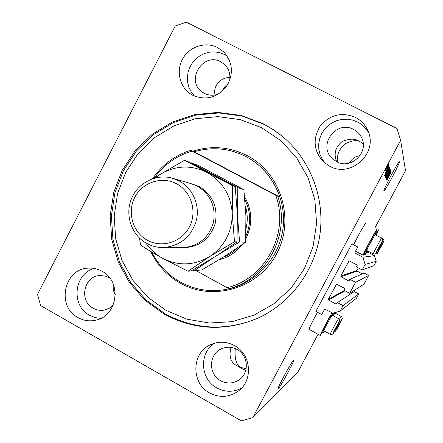 <?xml version="1.0" encoding="UTF-8"?>
<svg xmlns="http://www.w3.org/2000/svg" width="443" height="443" viewBox="0 0 443 443"><rect width="100%" height="100%" fill="white"/><g stroke="black" fill="none" stroke-linecap="round" stroke-linejoin="round"><path stroke-width="0.66" d="M357.772 246.989L351.892 243.871L315.87 311.39L321.684 314.563L324.697 309.048L332.953 313.218L340.124 311.113L343.054 305.642L337.428 302.591L336.591 304.048L336.027 304.086L328.545 300.022L328.329 299.307L336.508 284.196L344.493 288.249L344.709 288.969L344.028 290.248L349.66 293.294L355.535 282.318L349.887 279.289L349.2 280.569L348.48 280.784L340.972 276.753L340.756 276.033L349.078 260.833L356.975 264.897L357.196 265.617L356.51 266.902L362.169 269.925L365.11 264.427L362.895 257.228L355.12 253.091L354.898 252.372L357.772 246.989M365.874 223.278L365.874 223.272C365.541 222.469 357.85 235.931 354.012 244.06L351.892 243.871M362.169 269.925L373.881 265.695L376.212 261.348L374.457 255.655L368.294 252.383L368.366 251.347M374.457 255.655L362.895 257.228M376.212 261.348L365.11 264.427M362.308 273.907L357.08 271.11L356.903 270.54L358.332 267.877M355.535 282.318L368.626 275.502L364.152 273.109L349.887 279.289M368.626 275.502L363.974 284.185L349.66 293.294M352.778 292.541L351.731 291.976M340.124 311.113L356.41 298.3L358.736 293.969L354.273 291.56L337.428 302.591M358.736 293.969L343.054 305.642M228.555 83.057L224.728 86.778L221.799 91.673M235.25 348.58C234.469 358.398 236.235 364.694 240.549 367.474L246.147 368.648M278.287 388.777C280.502 386.872 294.667 360.646 293.587 360.441L293.36 360.53C291.505 361.737 276.853 388.793 277.988 388.921L278.287 388.777M363.238 143.997L360.22 141.799C356.798 139.822 351.88 140.453 345.474 143.693C338.928 148.964 336.409 155.161 337.909 162.288M383.915 190.867L383.943 190.894C384.635 192.035 400.123 162.958 399.42 161.822L399.376 161.756C398.706 160.538 382.78 190.534 383.915 190.867M349.35 163.09C351.714 158.86 355.292 156.351 360.098 155.571M217.596 47.506C205.685 41.382 189.809 46.415 182.931 58.371C175.91 70.243 179.315 86.485 190.424 93.866L192.877 95.323C205.702 100.65 216.815 97.842 226.218 86.889C233.754 74.535 233.04 62.978 224.069 52.224L217.596 47.506M227.198 56.073L224.529 54.5L219.783 52.684L214.75 51.892L209.633 52.152L204.649 53.448L199.998 55.724L195.861 58.891L192.412 62.812L189.781 67.336L188.081 72.27L187.372 77.425L187.694 82.581L189.028 87.542L191.315 92.105L194.477 96.081M101.951 271.227C97.654 268.857 93.091 267.827 88.262 268.137C63.958 268.646 56.134 306.429 77.99 317.576C83.594 320.688 89.503 321.563 95.71 320.195C117.816 316.164 122.251 281.338 101.951 271.227M94.287 268.464C73.948 273.624 70.703 305.62 89.541 315.272L94.963 317.542L100.749 318.412M234.53 345.606C226.5 341.387 218.432 341.116 210.336 344.787C191.465 353.005 190.933 383.206 209.522 392.88C219.922 398.202 229.762 397.415 239.037 390.521C253.451 379.479 250.865 354.023 234.53 345.606M214.645 343.153C198.901 352.805 200.136 379.186 216.777 387.902C225.05 392.299 233.306 392.382 241.54 388.168M355.308 117.301C341.42 111.741 329.653 114.754 320.012 126.344C312.453 139.335 313.71 151.268 323.783 162.149L329.487 166.114C350.646 178.468 378.472 153.272 367.972 130.967C365.375 124.904 361.15 120.352 355.308 117.301M368.709 132.955C366.106 128.154 362.385 124.505 357.534 121.991L352.634 120.097L347.439 119.211L342.162 119.372L337.007 120.562L332.178 122.739L327.864 125.806L324.237 129.655L321.43 134.124L319.553 139.041L318.678 144.213L318.844 149.441L320.045 154.518L322.233 159.247L325.317 163.439M324.06 330.949L323.434 332.715L324.586 331.242M334.548 313.223L334.825 312.669M332.843 313.157L331.768 315.35M323.656 330.351L320.25 335.506C319.547 335.617 327.837 319.647 332.078 312.741M367.734 251.009L365.032 255.068L366.915 250.577M375.299 234.851L378.527 229.884L376.185 235.316M374.739 234.923L377.187 229.219C376.81 228.134 362.164 255.473 363.238 255.246L366.632 250.057M263.624 123.929L241.429 115.518L218.028 112.389L194.588 114.637L172.283 122.085L152.176 134.307L135.22 150.675L122.202 170.367L113.724 192.428L110.163 215.802L111.702 239.386L118.27 262.057L129.577 282.723L145.116 300.371L164.176 314.126C194.782 330.45 226.307 331.657 258.74 317.742C291.4 302.552 315.405 269.715 320.112 233.123C324.708 196.526 309.679 158.744 281.848 135.912L273.038 129.434L263.624 123.929M353.592 129.445C336.503 119.726 317.681 144.728 331.868 158.162L336.542 161.651C351.066 170.112 369.661 152.015 361.41 137.319C359.644 133.864 357.036 131.239 353.592 129.445M336.663 161.717C333.557 154.026 335.285 147.375 341.852 141.76C348.907 138.559 354.644 138.36 359.068 141.162L363.199 143.543M237.11 349.488C231.562 346.587 226.035 346.504 220.531 349.234C208.503 355.026 208.526 374.473 220.581 380.714C227.198 384.109 233.533 383.716 239.574 379.529C249.575 372.463 248.146 355.164 237.11 349.488M245.793 370.237L243.057 369.202L237.21 365.901C230.72 362.623 228.654 356.46 231.024 347.412M109.742 277.994L105.129 276.006L99.559 275.563C83.677 276.299 78.876 300.969 93.191 308.217C96.762 310.2 100.533 310.798 104.509 310.022L109.249 308.223L113.258 305.028M115.33 294.601C113.402 291.655 112.782 288.315 113.458 284.589M229.54 80.886C230.703 74.49 229.07 69.042 224.634 64.551L220.747 61.804C202.85 51.704 185.185 80.908 202.335 92.105L204.406 93.379C209.102 95.682 213.941 95.832 218.914 93.833M215.076 94.974C212.557 85.499 221.699 76.8 229.934 77.663M175.218 26.032L37.494 294.39L40.667 305.592L241.335 420.85L252.781 417.649L400.633 140.27L396.95 128.525L186.309 22.15L175.218 26.032M387.392 177.87L390.892 171.314L386.529 179.614L389.89 172.687L386.346 179.205L390.759 170.932L387.343 177.842M389.231 172.432L390.61 170.228L389.198 173.279L390.084 171.197L389.27 172.482L386.063 178.8L389.231 172.432M385.77 177.931L390.344 169.741L385.986 178.407L389.834 170.765L385.77 177.931M390.2 169.049L385.582 177.737L390.178 169.032M389.757 167.781L385.056 176.596L389.735 167.764M387.913 169.348L384.613 175.367L387.669 169.22M387.658 165.278L388.345 163.988L387.658 165.278M318.052 334.293L298.084 371.649L252.781 417.649M374.878 227.973L405.506 170.677L400.633 140.27M309.142 329.393L309.114 329.376C309.43 327.51 312.221 321.806 317.487 312.271M386.639 167.532L388.561 164.314L384.973 171.076L386.639 167.532M387.946 166.07L388.622 164.796L387.946 166.07M386.955 168.495L388.744 165.139L386.955 168.495M388.157 166.657L388.832 165.389L388.157 166.657M387.858 167.559L389.037 165.688L388.007 167.947L385.504 172.344L387.858 167.559M387.027 171.347L389.558 167.482L384.95 176.115L387.027 171.347M388.5 170.804L390.001 168.761L385.471 177.261L388.5 170.804M389.774 174.298L386.684 179.952L389.563 174.188M391.263 172.117L386.833 180.279L391.263 172.117M333.496 313.057L332.25 315.239M385.46 170.134L388.057 165.239L385.46 170.134M385.975 172.809L387.276 170.123L385.975 172.809M385.46 175.035L388.926 168.251L385.46 175.035L385.211 174.907M385.593 175.589L389.225 168.783L385.593 175.589M385.969 176.198L387.254 173.506L385.742 176.081M387.852 172.659L389.375 169.503L387.619 172.543M386.097 176.735L389.674 170.034L386.108 176.746M387.963 177.549L389.187 175.04L387.963 177.549M378.71 250.417L382.591 243.318L378.71 250.417M382.519 239.021L382.879 238.583L376.417 235.438M378.975 249.863L381.966 244.281M336.946 328.385L340.877 321.197L336.946 328.385M341.199 316.463L335.002 313.09L333.241 315.776M332.543 315.399L333.872 313.422L334.991 313.096M337.273 327.704L340.307 322.083M336.846 328.723L337.057 328.147M334.21 331.032L338.28 323.6L334.21 331.032M323.783 330.777L330.179 334.31L330.423 333.601C331.713 330.544 338.624 317.996 338.624 318.711L332.211 315.217C331.962 314.846 325.217 327.072 324.01 330.085L323.783 330.777L323.639 328.977C324.725 326.253 330.81 315.228 331.043 315.56L332.195 315.222M334.116 331.381L337.704 324.486M377.37 250.445L381.39 243.102L377.37 250.445M366.765 250.483L366.405 249.315L366.732 248.379C368.067 245.217 373.726 234.923 373.997 235.15L375.177 234.79C374.883 234.53 368.609 245.959 367.131 249.453L366.776 250.5L373.25 253.933L373.632 252.898C375.204 249.343 381.628 237.62 381.683 238.207L375.177 234.79M377.619 249.918L380.764 244.054M377.176 250.965L377.275 250.655M166.114 310.421L186.946 319.187L209.273 323.019L232.005 321.673L253.972 315.15L274.045 303.737L291.156 287.978L304.385 268.663L313.024 246.79L316.59 223.51L314.895 200.042L308.046 177.637L296.422 157.459L280.674 140.542L261.636 127.734L240.327 119.638L217.851 116.62L195.335 118.763L173.894 125.901L154.568 137.635L138.266 153.356L125.751 172.277L117.594 193.48L114.178 215.951L115.656 238.622L121.975 260.406L132.85 280.264L147.796 297.22L166.114 310.421M256.132 318.91C224.751 331.209 194.444 329.531 165.217 313.865L146.234 300.166L130.751 282.584L119.488 262.007L112.943 239.43L111.414 215.94L114.953 192.661L123.403 170.688L136.372 151.074L153.261 134.777L173.285 122.606L195.507 115.191L218.853 112.954L242.166 116.072L264.266 124.45L273.641 129.932L282.9 136.787M151.794 252.084C158.328 264.975 167.842 274.959 180.345 282.041C195.679 290.315 211.92 292.568 229.075 288.808L232.032 288.044L229.142 288.642L227.043 287.684C265.412 278.841 289.822 232.913 275.701 195.241L192.184 151.08C176.464 155.748 163.788 164.79 154.158 178.213M229.142 288.642C266.952 278.996 290.896 233.937 277.761 196.299L279.921 197.124C273.741 179.033 262.417 165.51 245.948 156.567L245.882 156.534C229.197 148.161 211.953 146.572 194.156 151.772L190.7 150.266C174.808 155.366 162.099 164.846 152.575 178.706M244.636 196.797C252.438 210.619 252.809 224.701 245.754 239.037M242.105 244.702C236.053 252.438 228.339 257.483 218.964 259.836M227.043 287.684L195.85 270.501M277.761 196.299L275.701 195.241M192.184 151.08L190.7 150.266M223.532 257.001C229.042 254.913 233.882 251.746 238.052 247.499M245.871 236.097C251.142 223.82 250.821 211.737 244.918 199.843M279.921 197.124L194.156 151.772M245.422 206.255C247.626 213.57 247.836 220.963 246.053 228.427M181.337 247.692L182.743 247.703C198.37 246.374 208.598 238.018 213.421 222.635C216.073 206.715 210.735 194.56 197.401 186.165L190.889 183.579L173.207 178.435M147.336 240.244C161.806 248.368 181.591 242.232 189.399 226.999C197.428 211.881 191.376 191.559 176.63 183.806C161.994 175.827 142.436 182.239 134.788 197.323C126.925 212.286 132.75 232.342 147.336 240.244M179.088 180.894C192.639 188.098 200.075 205.004 196.371 220.381C191.149 237.049 180.107 246.098 163.24 247.537C157.354 247.587 151.822 246.208 146.655 243.39C131.726 235.25 124.843 215.536 131.183 199.394C137.374 183.186 155.665 173.567 172.061 178.097L179.088 180.894M245.599 242.249L224.966 256.098L201.831 269.942L194.333 270.64L215.431 256.414L239.58 241.989L245.599 242.249L245.926 216.173L243.883 189.67L237.808 187.577L190.955 162.697L198.547 165.599L243.883 189.67M239.58 241.989L237.404 214.512L237.808 187.577M192.871 269.942L194.333 270.64M145.863 242.941C150.16 249.343 155.648 254.415 162.332 258.147C178.241 266.237 194.012 265.728 209.644 256.608L234.497 241.767L232.226 213.504L232.686 185.811L184.559 160.244L187.705 161.451L212.823 174.548L235.2 186.68L237.404 214.512L236.994 241.872L215.431 256.414L191.116 270.944L188.015 271.232L209.644 256.608C224.645 246.341 232.171 231.971 232.226 213.504C230.975 195.097 222.552 181.397 206.975 172.41C190.855 164.597 175.129 165.344 159.796 174.642L155.393 177.887M139.528 238.14L140.575 245.051C146.716 249.116 153.97 253.479 162.332 258.147L188.015 271.232M184.559 160.244L159.796 174.642L154.701 178.064M232.686 185.811L235.2 186.68M234.497 241.767L236.994 241.872M368.116 251.818L367.236 251.851M368.294 252.383L366.87 252.46M358.808 252.892L355.12 253.091M349.588 260.955L348.73 261.099M356.903 270.54L340.756 276.033M357.08 271.11L340.972 276.753M349.278 280.43L348.48 280.784M336.885 284.162L336.276 284.417M344.383 290.442L328.329 299.307M345.008 290.78L328.545 300.022M336.962 303.466L336.027 304.086M324.968 308.954L324.536 309.231M377.702 252.211C375.858 256.176 381.777 245.605 383.394 242.061C385.316 237.957 379.308 248.667 377.702 252.211M335.905 330.245C334.376 333.618 340.512 322.642 341.802 319.702C343.414 316.191 337.184 327.322 335.905 330.245M339.349 319.381L341.21 316.468C342.328 317.432 342.55 318.467 341.869 319.575C340.307 322.166 335.916 332.693 334.055 331.807M333.13 332.964C331.569 336.425 337.931 325.068 339.244 322.05C340.888 318.434 334.432 329.957 333.13 332.964M376.328 252.3C374.429 256.392 380.559 245.466 382.22 241.806C384.197 237.559 377.979 248.634 376.328 252.3M192.832 151.196C211.438 145.31 229.524 146.766 247.089 155.559C281.023 172.931 295.232 219.329 276.692 253.723C258.657 288.387 213.172 301.827 180.351 283.193C167.188 275.718 157.298 265.124 150.681 251.414M229.075 288.808L229.336 288.753C256.907 282.335 279.156 257.671 282.966 228.848C286.82 200.026 271.786 170.417 246.84 157.043M192.495 184.061L199.5 186.769C213.017 195.352 218.227 207.695 215.137 223.798C209.744 239.259 199.084 247.227 183.158 247.692M88.954 268.098L88.262 268.137M211.438 344.289L210.336 344.787M363.925 254.481L365.032 255.068M355.546 251.159L363.238 255.246M221.245 348.874L220.531 349.234M100.024 275.524L99.559 275.563M282.418 136.383L281.848 135.912M309.114 329.376L320.25 335.506M322.543 332.228L323.434 332.715M375.143 253.966C378.029 253.972 376.932 253.186 379.49 249.536L383.444 241.961C384.258 240.726 384.07 239.602 382.879 238.583M376.29 235.371L376.583 235.277M330.179 334.31C332.244 334.631 333.363 334.083 333.546 332.66L339.316 321.911C340.008 320.771 339.781 319.702 338.624 318.711M373.25 253.933C375.326 254.216 376.439 253.678 376.589 252.322L382.276 241.695C383.112 240.411 382.918 239.248 381.683 238.207M163.24 247.537L182.743 247.703"/></g></svg>
